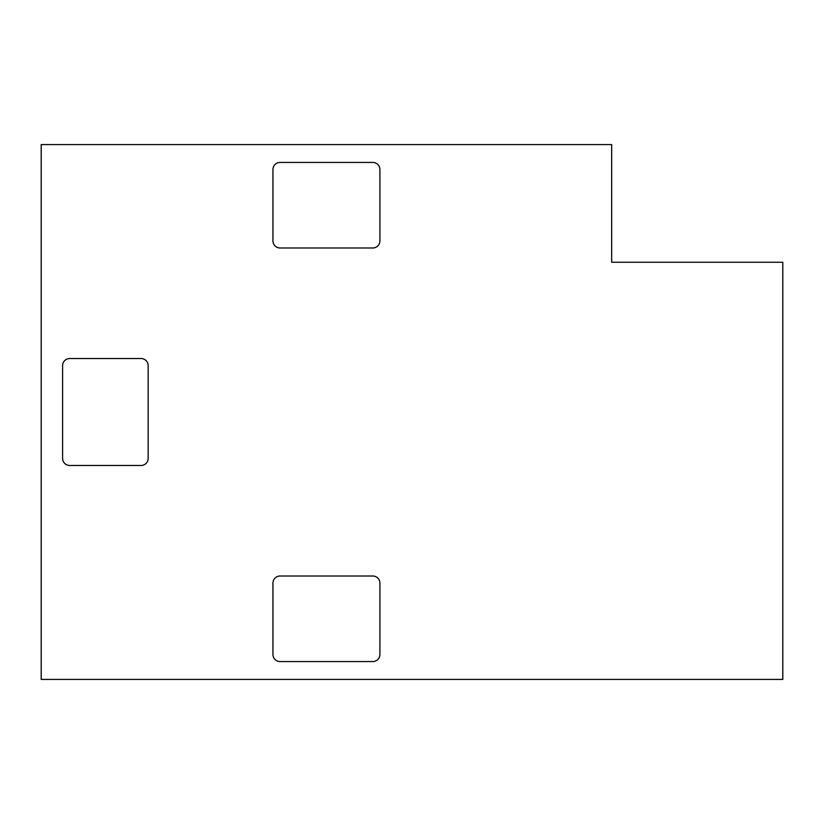 <?xml version="1.0" encoding="UTF-8"?>
<svg xmlns="http://www.w3.org/2000/svg" width="824" height="824" viewBox="0 0 824 824"><rect width="100%" height="100%" fill="white"/><g stroke="black" fill="none" stroke-linecap="round" stroke-linejoin="round"><path stroke-width="1.24" d="M41.2 679.409L41.2 144.591L611.666 144.591L611.666 262.259L782.8 262.259L782.8 679.409L41.2 679.409M272.95 583.135A7.128 7.128 0 0 1 280.078 576.007L372.778 576.007A7.128 7.128 0 0 1 379.916 583.135L379.916 654.441A7.128 7.128 0 0 1 372.778 661.579L280.078 661.579A7.128 7.128 0 0 1 272.95 654.441L272.95 583.135M372.778 162.421A7.128 7.128 0 0 1 379.916 169.559L379.916 240.865A7.128 7.128 0 0 1 372.778 247.993L280.078 247.993A7.128 7.128 0 0 1 272.95 240.865L272.95 169.559A7.128 7.128 0 0 1 280.078 162.421L372.778 162.421M69.721 465.478A7.128 7.128 0 0 1 62.593 458.35L62.593 365.65A7.128 7.128 0 0 1 69.721 358.522L141.028 358.522A7.128 7.128 0 0 1 148.166 365.65L148.166 458.35A7.128 7.128 0 0 1 141.028 465.478L69.721 465.478"/></g></svg>
